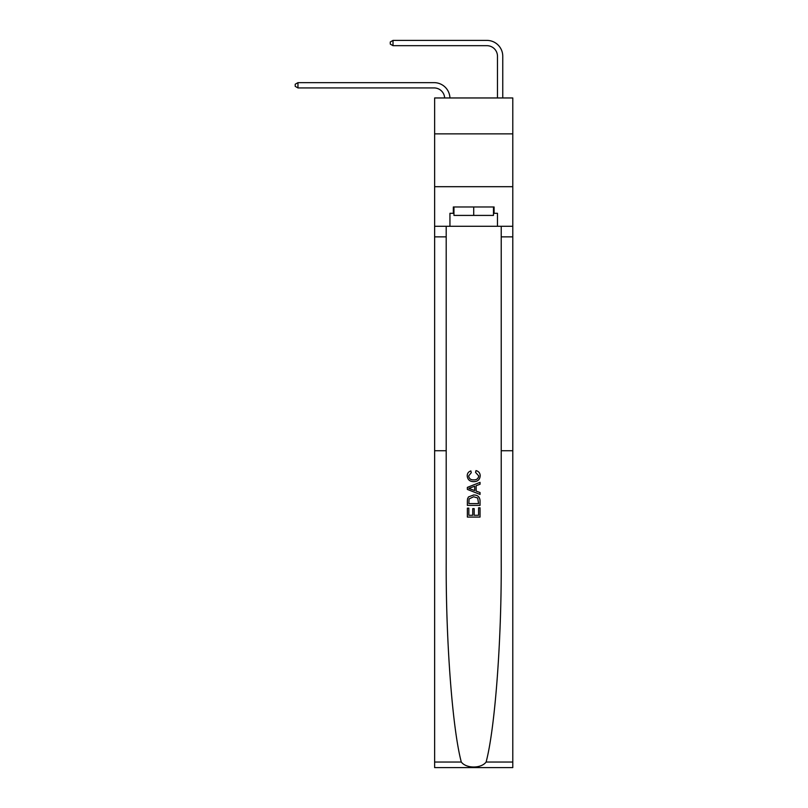 <?xml version="1.0" encoding="UTF-8"?>
<svg xmlns="http://www.w3.org/2000/svg" width="808" height="808" viewBox="0 0 808 808"><rect width="100%" height="100%" fill="white"/><g stroke="black" fill="none" stroke-linecap="round" stroke-linejoin="round"><path stroke-width="1.21" d="M512.787 133.876L512.787 97.96L434.633 97.96L434.633 133.876L512.787 133.876L512.787 186.688L434.633 186.688L434.633 133.876M497.476 97.96L497.476 56.247A10.565 10.565 0 0 0 486.911 45.682L393.011 45.682L390.274 44.097L390.274 41.986L393.011 40.4L486.911 40.4A15.847 15.847 0 0 1 502.758 56.247L502.758 97.96M478.578 507.818L478.578 515.292L474.185 515.292L478.578 515.292L478.578 507.818L480.043 507.818L480.043 517.08L467.367 517.08L467.367 508.141L467.367 517.08M472.731 508.626L472.731 515.292L468.832 515.292L472.731 515.292L472.731 508.626L474.185 508.626L474.185 515.292M468.458 496.96L467.549 498.809L468.458 496.96L473.629 494.981C477.69 494.961 479.821 496.91 480.043 500.839L480.043 505.374L467.367 505.374L467.367 501.041L467.367 505.374M475.983 470.599L475.569 472.387L475.983 470.599C478.669 471.306 480.073 473.034 480.204 475.781C479.861 479.669 477.659 481.629 473.609 481.649L473.609 481.649C469.711 481.568 467.579 479.619 467.206 475.811L467.206 475.811C467.266 473.306 468.499 471.68 470.882 470.933L471.266 472.72L468.66 475.902C469.044 478.639 470.69 479.962 473.599 479.871C476.569 480.023 478.275 478.72 478.74 475.942L475.569 472.387M486.113 762.035L512.787 762.035L512.787 767.6L434.633 767.6L434.633 450.733L446.198 450.733L446.198 562.923C445.864 641.784 452.47 728.866 461.297 762.035C466.226 768.66 481.184 768.671 486.113 762.035C494.951 728.866 501.556 641.784 501.223 562.923L501.223 226.291M467.367 487.386L467.367 489.406L480.043 494.435L467.367 489.406L467.367 487.386L480.043 482.356L467.367 487.386M501.223 450.733L512.787 450.733L512.787 186.688M434.633 450.733L434.633 186.688M446.198 226.291L446.198 450.733M512.787 762.035L512.787 450.733M434.633 226.291L449.945 226.291L449.945 213.302L453.955 213.302M493.466 213.302L494.092 213.302L494.092 206.969L453.328 206.969L453.328 213.302M494.092 213.302L497.476 213.302L497.476 226.291L512.787 226.291M449.945 226.291L497.476 226.291M480.043 482.356L480.043 484.255L476.144 485.699L476.144 491.102L480.043 492.537L480.043 494.435M471.165 489.264L474.68 490.557L474.68 486.234L468.832 488.396L471.165 489.264M474.68 486.234L474.68 490.557M467.367 501.041L467.549 498.809M477.68 497.981L478.578 503.586L477.68 497.981L473.609 496.769L469.084 498.93L468.832 503.586L478.578 503.586L468.832 503.586M467.367 508.141L468.832 508.141L468.832 515.292M497.476 56.247A10.565 10.565 0 0 0 486.911 45.682A10.565 10.565 0 0 1 497.476 56.247A10.565 10.565 0 0 0 486.911 45.682A10.565 10.565 0 0 1 497.476 56.247A10.565 10.565 0 0 0 486.911 45.682A10.565 10.565 0 0 1 497.476 56.247A10.565 10.565 0 0 0 486.911 45.682A10.565 10.565 0 0 1 497.476 56.247A10.565 10.565 0 0 0 486.911 45.682A10.565 10.565 0 0 1 497.476 56.247A10.565 10.565 0 0 0 486.911 45.682A10.565 10.565 0 0 1 497.476 56.247A10.565 10.565 0 0 0 486.911 45.682A10.565 10.565 0 0 1 497.476 56.247M393.011 40.4L486.911 40.4L393.011 40.4L486.911 40.4L393.011 40.4L486.911 40.4L393.011 40.4L486.911 40.4L393.011 40.4L486.911 40.4L393.011 40.4L486.911 40.4L393.011 40.4L486.911 40.4L393.011 40.4L393.011 45.682M453.955 206.969L453.955 215.413L493.466 215.413L493.466 206.969M473.71 206.969L473.71 215.413M444.653 97.96A10.565 10.565 -102.9 0 0 434.098 87.931L297.96 87.931L295.213 86.345L295.213 84.234L297.96 82.648L434.098 82.648A15.847 15.847 77.1 0 1 449.935 97.96M297.96 82.648L297.96 87.931M501.223 236.855L512.787 236.855M446.198 236.855L434.633 236.855M434.633 762.035L461.297 762.035"/></g></svg>
